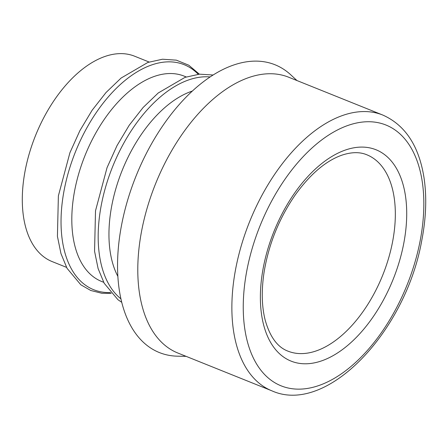 <?xml version="1.0" encoding="UTF-8"?>
<svg xmlns="http://www.w3.org/2000/svg" width="448" height="448" viewBox="0 0 448 448"><rect width="100%" height="100%" fill="white"/><g stroke="black" fill="none" stroke-linecap="round" stroke-linejoin="round"><path stroke-width="0.67" d="M66.539 267.366L52.119 261.57A110.656 62.39 -68.1 0 1 27.619 159.634A110.656 62.39 -68.1 0 1 104.686 56.56A110.656 62.39 -68.1 0 1 134.663 56.224L149.083 62.02M103.673 282.296L101.634 281.473A110.656 62.39 -68.1 0 1 77.134 179.542A110.656 62.39 -68.1 0 1 154.202 76.468A110.656 62.39 -68.1 0 1 184.178 76.132L186.222 76.95M117.863 276.371A110.656 62.39 -68.1 0 1 121.856 171.209A110.656 62.39 -68.1 0 1 191.341 91.398A110.656 62.39 -68.1 0 1 192.366 91.045M186.099 356.345L177.671 356.188A155.081 87.438 -68.1 0 1 121.526 225.271A155.081 87.438 -68.1 0 1 233.016 65.24A155.081 87.438 -68.1 0 1 290.774 74.827L296.962 80.55M271.919 390.841L177.839 353.024A148.618 83.793 -68.1 0 1 144.939 216.121A148.618 83.793 -68.1 0 1 248.444 77.683A148.618 83.793 -68.1 0 1 288.708 77.235L382.788 115.052C405.255 125.059 419.003 145.975 424.021 177.794C426.899 197.142 426.126 218.142 421.702 240.806C405.602 331.621 326.749 415.537 271.919 390.841A148.618 83.793 -68.1 0 1 239.019 253.938A148.618 83.793 -68.1 0 1 342.53 115.506A148.618 83.793 -68.1 0 1 382.788 115.052M347.894 125.462A140.543 79.24 -68.1 0 1 403.575 293.244A140.543 79.24 -68.1 0 1 249.161 347.598A140.543 79.24 -68.1 0 1 347.894 125.462M345.173 150.114A113.887 64.21 -68.1 0 1 390.292 286.076A113.887 64.21 -68.1 0 1 265.166 330.12A113.887 64.21 -68.1 0 1 345.173 150.114M366.817 154.773A105.812 59.657 -68.1 0 1 382.704 275.201A105.812 59.657 -68.1 0 1 287.89 351.12C277.497 347.2 269.931 336.868 265.188 320.124C261.694 306.365 261.335 290.343 264.102 272.059C268.755 244.07 279.11 218.406 295.159 195.048C310.139 174.261 325.64 160.989 341.662 155.243C351.389 151.978 359.772 151.822 366.817 154.773M110.516 292.544A121.262 68.37 -68.1 0 1 63.784 192.158A121.262 68.37 -68.1 0 1 151.323 65.066A121.262 68.37 -68.1 0 1 198.251 74.284M120.921 298.833A121.262 68.37 -68.1 0 1 106.73 183.305A121.262 68.37 -68.1 0 1 188.462 79.996A121.262 68.37 -68.1 0 1 210.112 76.95M199.343 74.178L188.776 65.206L176.333 60.155L162.518 59.226L147.879 62.434L121.094 78.053L106.002 92.54L92.098 110.292L79.912 130.609L69.922 152.712L58.38 195.866L57.422 236.326L60.967 253.613L67.071 268.346L80.814 284.777L90.754 290.483L101.853 293.278L111.227 293.378M213.114 75.001L199.466 74.172L185.018 77.364L158.228 92.982L143.136 107.47L129.237 125.222L117.051 145.538L107.055 167.636L95.514 210.79L94.556 251.255L98.101 268.542L104.205 283.276L117.947 299.706L121.738 302.316"/></g></svg>

